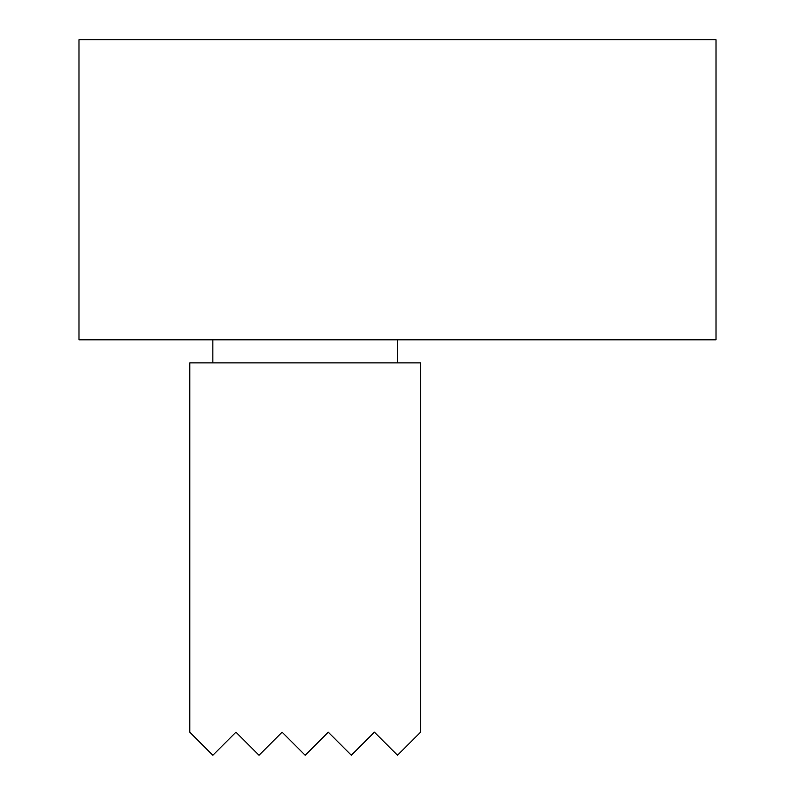 <?xml version="1.0" encoding="UTF-8"?>
<svg xmlns="http://www.w3.org/2000/svg" width="795" height="795" viewBox="0 0 795 795"><rect width="100%" height="100%" fill="white"/><g stroke="black" fill="none" stroke-linecap="round" stroke-linejoin="round"><path stroke-width="1.19" d="M716.017 39.75L78.983 39.75L78.983 339.803L716.017 339.803L716.017 39.75M212.851 339.803L212.851 362.878M397.5 339.803L397.5 362.878M420.585 362.878L189.776 362.878L189.776 732.165L212.851 755.25L235.936 732.165L259.021 755.25L282.096 732.165L305.181 755.25L328.255 732.165L351.34 755.25L374.415 732.165L397.5 755.25L420.585 732.165L420.585 362.878"/></g></svg>
